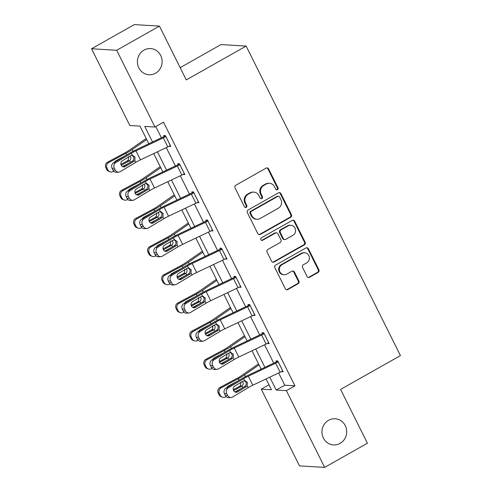 <?xml version="1.0" encoding="UTF-8"?>
<svg xmlns="http://www.w3.org/2000/svg" width="492" height="492" viewBox="0 0 492 492"><rect width="100%" height="100%" fill="white"/><g stroke="black" fill="none" stroke-linecap="round" stroke-linejoin="round"><path stroke-width="0.74" d="M277.463 189.703A1.408 1.328 93.4 0 0 278.023 187.796L268.632 168.965A2.011 1.894 93.4 0 0 266.067 168.141L235.852 185.22A2.011 1.894 93.4 0 0 235.059 187.944L244.444 206.775A1.408 1.328 93.4 0 0 246.24 207.353A1.408 1.328 93.4 0 0 246.793 205.447L245.582 203.012A6.433 6.07 93.4 0 1 248.128 194.303L250.643 192.876A6.433 6.07 93.4 0 1 253.854 192.126A6.433 6.07 93.4 0 1 258.841 195.515L260.059 197.95A1.408 1.328 93.4 0 0 261.855 198.528A1.408 1.328 93.4 0 0 262.408 196.622L261.19 194.186A6.433 6.07 93.4 0 1 263.737 185.478L266.258 184.051A6.433 6.07 93.4 0 1 269.468 183.301A6.433 6.07 93.4 0 1 274.456 186.689L275.668 189.125A1.408 1.328 93.4 0 0 277.463 189.703M276.424 189.801A1.408 1.328 93.4 0 0 277.34 187.76L267.949 168.922A2.011 1.894 93.4 0 0 266.732 167.92M245.2 207.452A1.408 1.328 93.4 0 0 246.117 205.41L244.899 202.968L245.582 203.012M260.815 198.627A1.408 1.328 93.4 0 0 261.732 196.585L260.514 194.143L261.19 194.186M328.57 420.285A13.112 12.368 93.4 0 0 322.235 434.67A13.112 12.368 93.4 0 0 333.545 444.928A13.112 12.368 93.4 0 0 340.095 443.397A13.112 12.368 93.4 0 0 346.429 429.012A13.112 12.368 93.4 0 0 335.12 418.753A13.112 12.368 93.4 0 0 328.57 420.285M144.008 50.11A13.112 12.368 93.4 0 0 137.674 64.495A13.112 12.368 93.4 0 0 148.984 74.753A13.112 12.368 93.4 0 0 155.534 73.222A13.112 12.368 93.4 0 0 161.868 58.837A13.112 12.368 93.4 0 0 150.552 48.579A13.112 12.368 93.4 0 0 144.008 50.11M307.033 276.418A2.011 1.894 93.4 0 0 309.597 277.242L318.078 272.451A2.011 1.894 93.4 0 0 318.871 269.727L308.441 248.817A2.011 1.894 93.4 0 0 305.883 247.993L275.661 265.071A2.011 1.894 93.4 0 0 274.868 267.796L285.298 288.706A2.011 1.894 93.4 0 0 287.857 289.53L298.097 283.743A2.011 1.894 93.4 0 0 298.896 281.024L294.431 272.07A2.011 1.894 93.4 0 0 291.867 271.246L286.793 274.118A5.381 5.074 93.4 0 1 284.105 274.745A5.381 5.074 93.4 0 1 279.462 270.538A5.381 5.074 93.4 0 1 282.064 264.635L301.953 253.392A5.381 5.074 93.4 0 1 304.64 252.765A5.381 5.074 93.4 0 1 309.284 256.972A5.381 5.074 93.4 0 1 306.682 262.876L303.367 264.745A2.011 1.894 93.4 0 0 302.574 267.47L307.033 276.418M148.793 143.75L140.005 126.124L129.82 125.509L91.555 48.77L134.31 24.6L159.445 26.107L186.271 79.919L246.135 46.082L400.445 355.587L340.587 389.418L367.413 443.231L324.659 467.4L299.523 465.893L261.264 389.147L271.449 389.762L266.055 378.932M159.445 26.107L116.69 50.276L154.949 127.022L144.765 126.407L152.526 141.979M278.644 372.954L284.757 385.211L294.948 385.82L163.504 122.188L154.949 127.022M294.948 385.82L286.393 390.654L324.659 467.4M290.594 217.329A2.011 1.894 93.4 0 0 291.387 214.604L280.957 193.688A2.011 1.894 93.4 0 0 278.398 192.87L248.177 209.949A2.011 1.894 93.4 0 0 247.384 212.667L257.814 233.583A2.011 1.894 93.4 0 0 260.373 234.407L290.594 217.329L289.911 217.286A2.011 1.894 93.4 0 0 290.71 214.567L280.28 193.651A2.011 1.894 93.4 0 0 279.056 192.643M294.702 221.252L305.126 242.169A2.011 1.894 93.4 0 1 304.333 244.887L274.118 261.972A2.011 1.894 93.4 0 1 271.553 261.147L267.088 252.193A2.011 1.894 93.4 0 1 267.888 249.475L280.139 242.544A2.011 1.894 93.4 0 0 280.938 239.825L277.974 233.891A2.011 1.894 93.4 0 0 275.415 233.067L262.654 240.274A1.408 1.328 93.4 0 1 260.735 239.34A1.408 1.328 93.4 0 1 261.418 237.796L292.137 220.428A2.011 1.894 93.4 0 1 294.702 221.252L294.019 221.209L304.45 242.125L305.126 242.169M246.135 46.082L221 44.575L180.164 67.656M155.792 126.542L161.388 137.772M166.29 147.6L175.435 165.939M180.33 175.767L189.475 194.112M194.377 203.934L203.522 222.279M208.423 232.107L217.569 250.446M222.464 260.274L231.615 278.62M236.511 288.447L245.656 306.787M250.557 316.614L259.702 334.96M264.604 344.781L273.749 363.127M169.076 146.247L170.822 146.45L165.423 135.614L163.719 135.509L164.174 136.413M183.116 174.414L184.869 174.617L179.463 163.781L177.766 163.682L178.215 164.586M197.163 202.587L198.909 202.784L193.51 191.954L191.812 191.849L192.261 192.753M211.209 230.754L212.956 230.957L207.556 220.121L205.859 220.022L206.308 220.92M225.256 258.927L227.003 259.124L221.597 248.294L219.899 248.189L220.348 249.093M239.297 287.094L241.043 287.297L235.643 276.461L233.946 276.356L234.395 277.26M253.343 315.261L255.09 315.464L249.69 304.628L247.993 304.53L248.442 305.434M267.39 343.434L269.136 343.631L263.73 332.801L262.033 332.697L262.488 333.601M281.43 371.601L283.177 371.804L277.777 360.968L276.08 360.87L276.529 361.768M91.555 48.77L116.69 50.276M268.976 384.793L261.264 389.147M261.154 369.105L252.009 350.765M247.107 340.938L237.962 322.592M233.067 312.764L223.922 294.425M219.02 284.597L209.875 266.252M204.973 256.43L195.828 238.085M190.933 228.257L181.782 209.918M176.886 200.09L167.741 181.745M162.84 171.917L153.695 153.578M269.782 377.161L276.209 390.045L286.393 390.654M157.428 151.807L166.573 170.146M171.468 179.974L180.613 198.319M185.515 208.147L194.66 226.486M199.561 236.314L208.706 254.659M213.602 264.487L222.747 282.826M227.648 292.654L236.793 310.993M241.695 320.821L250.84 339.166M255.735 348.994L264.887 367.333M284.757 385.211L276.209 390.045M169.125 146.345L170.41 145.62M183.165 174.519L184.451 173.787M197.212 202.686L198.497 201.96M211.259 230.853L212.544 230.127M225.305 259.026L226.591 258.3M239.346 287.193L240.631 286.467M253.392 315.366L254.678 314.634M267.439 343.533L268.724 342.807M281.479 371.7L282.765 370.974M269.468 183.301L268.792 183.264A6.433 6.07 93.4 0 0 265.575 184.014L266.258 184.051M260.514 194.143A6.433 6.07 93.4 0 1 263.06 185.435L265.575 184.014M253.854 192.126L253.177 192.089A6.433 6.07 93.4 0 0 249.967 192.839L250.643 192.876M244.899 202.968A6.433 6.07 93.4 0 1 247.445 194.26L249.967 192.839M259.032 234.592A2.011 1.894 93.4 0 0 259.696 234.364L289.911 217.286M279.579 196.972A1.408 1.328 93.4 0 0 277.789 196.394L251.264 211.388A1.408 1.328 93.4 0 0 250.705 213.288L251.99 215.859A6.433 6.07 93.4 0 0 256.978 219.248A6.433 6.07 93.4 0 0 260.188 218.497L278.318 208.245A6.433 6.07 93.4 0 0 280.864 199.537L279.579 196.972M278.49 196.228L277.808 196.185A1.408 1.328 93.4 0 0 277.107 196.351L277.789 196.394M256.978 219.248L256.295 219.204A6.433 6.07 93.4 0 1 251.307 215.822L250.028 213.251A1.408 1.328 93.4 0 1 250.582 211.345L277.107 196.351M272.777 262.15A2.011 1.894 93.4 0 0 273.435 261.928L303.656 244.85A2.011 1.894 93.4 0 0 304.45 242.125M276.418 232.827L275.735 232.79A2.011 1.894 93.4 0 0 274.733 233.023L261.978 240.237L262.654 240.274M261.615 240.373A1.408 1.328 93.4 0 0 261.978 240.237M292.857 235.361A5.381 5.074 93.4 0 0 295.458 229.457A5.381 5.074 93.4 0 0 290.815 225.25A5.381 5.074 93.4 0 0 288.127 225.877L281.123 229.838A2.011 1.894 93.4 0 0 280.323 232.556L283.287 238.497A2.011 1.894 93.4 0 0 285.846 239.321L292.857 235.361M290.815 225.25L290.139 225.207A5.381 5.074 93.4 0 0 287.451 225.834L288.127 225.877M284.843 239.555L284.167 239.512A2.011 1.894 93.4 0 1 282.605 238.454L279.647 232.519A2.011 1.894 93.4 0 1 280.44 229.795L287.451 225.834M294.019 221.209A2.011 1.894 93.4 0 0 292.802 220.207M304.64 252.765L303.964 252.722A5.381 5.074 93.4 0 0 301.276 253.349L301.953 253.392M284.105 274.745L283.423 274.702A5.381 5.074 93.4 0 1 278.786 270.495A5.381 5.074 93.4 0 1 281.381 264.591L301.276 253.349M286.516 289.714A2.011 1.894 93.4 0 0 287.18 289.493L297.42 283.7A2.011 1.894 93.4 0 0 298.213 280.981L293.749 272.027A2.011 1.894 93.4 0 0 292.531 271.024M308.256 277.427A2.011 1.894 93.4 0 0 308.921 277.199L317.395 272.408A2.011 1.894 93.4 0 0 318.189 269.69L307.764 248.774A2.011 1.894 93.4 0 0 306.541 247.771M146.173 138.498L128.972 150.411A10.246 1.771 153.5 0 1 124.796 152.926L107.594 162.132L108.744 162.532A4.096 3.979 109.4 0 0 106.979 168.055L105.835 167.649A4.096 3.979 -70.6 0 1 107.594 162.132M146.69 139.525L132.207 149.556A15.363 2.657 153.5 0 1 125.946 153.326L108.744 162.532M129.728 162.741L122.533 166.591M113.793 171.271L113.246 171.567A4.096 3.979 109.4 0 1 110.085 171.819L108.935 171.413A4.096 3.979 -70.6 0 1 106.733 169.457L105.835 167.649M130.46 156.579C131.136 158.153 130.847 159.519 129.611 160.681L127.164 161.038L120.927 164.371M106.733 169.457L107.883 169.863L106.979 168.055M107.883 169.863A4.096 3.979 109.4 0 0 110.085 171.819M121.235 165.232L129.095 161.019M114.556 162.206A3.278 3.186 -70.6 0 1 115.971 160.724L126.038 155.337M127.164 161.038L128.326 160.005L128.56 156.597M170.373 145.546L170.337 145.564A7.171 1.242 153.5 0 1 167.803 146.88L140.472 159.857A10.246 1.771 -26.5 0 0 135.804 162.342L120.245 171.647A4.096 3.69 84.8 0 1 118.818 172.12A4.096 3.69 84.8 0 1 115.226 169.968L114.322 168.159L112.102 168.362L113 170.164L115.226 169.968M165.46 135.687L164.137 136.432A2.048 0.357 153.5 0 1 163.412 136.807L136.081 149.789A15.363 2.657 -26.5 0 0 129.082 153.516L113.523 162.821L115.743 162.618A4.096 3.69 84.8 0 0 114.322 168.159M165.872 136.518L165.835 136.536A7.171 1.242 153.5 0 1 163.301 137.852L135.97 150.829A10.246 1.771 -26.5 0 0 131.303 153.313L115.743 162.618M122.963 166.788A3.278 2.952 84.8 0 0 123.018 166.751L132.748 160.866C133.904 159.703 134.162 158.332 133.529 156.763L132.028 155.3M112.102 168.362A4.096 3.69 -95.2 0 1 113.523 162.821M118.818 172.12L116.598 172.317A4.096 3.69 -95.2 0 1 113 170.164M131.303 153.313L132.268 155.257L135.017 156.985L134.833 160.398L133.793 161.431L125.239 166.554A3.278 2.952 -95.2 0 1 124.095 166.929A3.278 2.952 -95.2 0 1 121.223 165.207A3.278 2.952 -95.2 0 1 122.36 160.773L130.915 155.656L132.735 155.287M160.22 166.665L143.018 178.578A10.246 1.771 153.5 0 1 138.836 181.093L121.641 190.299L122.791 190.705A4.096 3.979 109.4 0 0 121.026 196.222L119.876 195.822A4.096 3.979 -70.6 0 1 121.641 190.299M160.736 167.698L146.253 177.723A15.363 2.657 153.5 0 1 139.986 181.499L122.791 190.705M143.775 190.908L136.573 194.764M127.84 199.438L127.293 199.734A4.096 3.979 109.4 0 1 124.132 199.986L122.982 199.586A4.096 3.979 -70.6 0 1 120.78 197.624L119.876 195.822M144.507 184.752C145.177 186.32 144.894 187.686 143.652 188.848L141.204 189.205L134.974 192.544M120.78 197.624L121.924 198.03L121.026 196.222M121.924 198.03A4.096 3.979 109.4 0 0 124.132 199.986M135.263 193.374A3.278 2.952 -95.2 0 1 136.401 188.94L144.956 183.823L146.315 183.43L149.064 185.152L148.879 188.565L147.84 189.605L139.285 194.721A3.278 2.952 -95.2 0 1 138.141 195.096A3.278 2.952 -95.2 0 1 135.263 193.374L143.141 189.186M128.596 190.373A3.278 3.186 -70.6 0 1 130.017 188.897L140.085 183.504M141.204 189.205L142.373 188.178L142.6 184.764M174.266 194.832L157.059 206.751A10.246 1.771 153.5 0 1 152.883 209.26L135.687 218.473L136.831 218.872A4.096 3.979 109.4 0 0 135.072 224.395L133.922 223.989A4.096 3.979 -70.6 0 1 135.687 218.473M174.777 195.865L160.3 205.896A15.363 2.657 153.5 0 1 154.033 209.666L136.831 218.872M157.821 219.075L150.62 222.931M141.887 227.605L141.333 227.901A4.096 3.979 109.4 0 1 138.178 228.159L137.028 227.753A4.096 3.979 -70.6 0 1 134.82 225.797L133.922 223.989M158.553 212.919C159.223 214.494 158.941 215.859 157.698 217.021L155.251 217.372L149.014 220.711M134.82 225.797L135.97 226.197L135.072 224.395M135.97 226.197A4.096 3.979 109.4 0 0 138.178 228.159M149.31 221.541A3.278 2.952 -95.2 0 1 150.447 217.113L159.002 211.997L160.361 211.597L163.11 213.325L162.92 216.738L161.886 217.772L153.326 222.888A3.278 2.952 -95.2 0 1 152.188 223.263A3.278 2.952 -95.2 0 1 149.31 221.541L157.188 217.359M142.643 218.546A3.278 3.186 -70.6 0 1 144.058 217.064L154.125 211.677M155.251 217.372L156.413 216.345L156.647 212.938M184.414 173.713L184.383 173.731A7.171 1.242 153.5 0 1 181.849 175.047L154.513 188.024A10.246 1.771 -26.5 0 0 149.845 190.509L134.291 199.82A4.096 3.69 84.8 0 1 132.865 200.287A4.096 3.69 84.8 0 1 129.267 198.135L128.369 196.326L126.149 196.529L127.047 198.338L129.267 198.135M179.5 163.861L178.184 164.605A2.048 0.357 153.5 0 1 177.458 164.98L150.128 177.956A15.363 2.657 -26.5 0 0 143.123 181.683L127.569 190.988L129.79 190.791A4.096 3.69 84.8 0 0 128.369 196.326M179.912 164.685L179.881 164.703A7.171 1.242 153.5 0 1 177.348 166.019L150.011 178.996A10.246 1.771 -26.5 0 0 145.343 181.48L129.79 190.791M137.01 194.955A3.278 2.952 84.8 0 0 137.065 194.924L146.788 189.039C147.944 187.87 148.209 186.505 147.575 184.937L146.075 183.467M126.149 196.529A4.096 3.69 -95.2 0 1 127.569 190.988M132.865 200.287L130.644 200.49A4.096 3.69 -95.2 0 1 127.047 198.338M145.343 181.48L146.315 183.43L146.782 183.454M198.46 201.886L198.43 201.905A7.171 1.242 153.5 0 1 195.89 203.221L168.559 216.197A10.246 1.771 -26.5 0 0 163.891 218.682L148.338 227.987A4.096 3.69 84.8 0 1 146.905 228.454A4.096 3.69 84.8 0 1 143.313 226.302L142.416 224.5L140.189 224.703L141.093 226.505L143.313 226.302M193.547 192.028L192.224 192.772A2.048 0.357 153.5 0 1 191.505 193.147L164.168 206.13A15.363 2.657 -26.5 0 0 157.169 209.856L141.616 219.161L143.836 218.958A4.096 3.69 84.8 0 0 142.416 224.5M193.959 192.858L193.928 192.876A7.171 1.242 153.5 0 1 191.388 194.186L164.057 207.169A10.246 1.771 -26.5 0 0 159.39 209.653L143.836 218.958M151.05 223.128A3.278 2.952 84.8 0 0 151.105 223.091L160.835 217.206C161.991 216.043 162.255 214.672 161.622 213.104L160.121 211.64M140.189 224.703A4.096 3.69 -95.2 0 1 141.616 219.161M146.905 228.454L144.685 228.657A4.096 3.69 -95.2 0 1 141.093 226.505M159.39 209.653L160.361 211.597L160.829 211.628M188.307 223.005L171.105 234.918A10.246 1.771 153.5 0 1 166.929 237.433L149.728 246.64L150.878 247.045A4.096 3.979 109.4 0 0 149.113 252.562L147.969 252.156A4.096 3.979 -70.6 0 1 149.728 246.64M188.823 224.038L174.346 234.063A15.363 2.657 153.5 0 1 168.079 237.833L150.878 247.045M171.862 247.248L164.666 251.105M155.933 255.778L155.38 256.074A4.096 3.979 109.4 0 1 152.219 256.326L151.075 255.92A4.096 3.979 -70.6 0 1 148.867 253.964L147.969 252.156M172.6 241.086C173.27 242.661 172.981 244.026 171.745 245.188L169.297 245.545L163.061 248.884M148.867 253.964L150.017 254.37L149.113 252.562M150.017 254.37A4.096 3.979 109.4 0 0 152.219 256.326M163.369 249.739L171.228 245.526M156.69 246.713A3.278 3.186 -70.6 0 1 158.104 245.231L168.172 239.844M169.297 245.545L170.46 244.518L170.693 241.105M202.353 251.172L185.152 263.085A10.246 1.771 153.5 0 1 180.976 265.6L163.775 274.807L164.925 275.212A4.096 3.979 109.4 0 0 163.16 280.735L162.009 280.329A4.096 3.979 -70.6 0 1 163.775 274.807M202.87 252.205L188.387 262.236A15.363 2.657 153.5 0 1 182.12 266.006L164.925 275.212M185.908 275.415L178.707 279.272M169.974 283.945L169.426 284.241A4.096 3.979 109.4 0 1 166.265 284.493L165.115 284.093A4.096 3.979 -70.6 0 1 162.913 282.131L162.009 280.329M186.64 269.259C187.311 270.828 187.028 272.199 185.792 273.355L183.344 273.712L177.108 277.051M162.913 282.131L164.064 282.537L163.16 280.735M164.064 282.537A4.096 3.979 109.4 0 0 166.265 284.493M177.409 277.906L185.275 273.7M170.73 274.887A3.278 3.186 -70.6 0 1 172.151 273.404L182.218 268.011M183.344 273.712L184.506 272.685L184.734 269.278M216.4 279.345L199.198 291.258A10.246 1.771 153.5 0 1 195.017 293.773L177.821 302.98L178.971 303.38A4.096 3.979 109.4 0 0 177.206 308.902L176.056 308.496A4.096 3.979 -70.6 0 1 177.821 302.98M216.917 280.372L202.433 290.403A15.363 2.657 153.5 0 1 196.167 294.173L178.971 303.38M199.955 303.589L192.753 307.438M184.02 312.119L183.473 312.414A4.096 3.979 109.4 0 1 180.312 312.666L179.162 312.26A4.096 3.979 -70.6 0 1 176.954 310.304L176.056 308.496M200.687 297.426C201.357 299.001 201.074 300.366 199.832 301.528L197.384 301.885L191.154 305.218M176.954 310.304L178.104 310.71L177.206 308.902M178.104 310.71A4.096 3.979 109.4 0 0 180.312 312.666M191.456 306.079L199.322 301.867M184.777 303.054A3.278 3.186 -70.6 0 1 186.191 301.571L196.265 296.184M197.384 301.885L198.553 300.852L198.78 297.445M212.507 230.053L212.47 230.072A7.171 1.242 153.5 0 1 209.936 231.388L182.606 244.364A10.246 1.771 -26.5 0 0 177.938 246.849L162.385 256.16A4.096 3.69 84.8 0 1 160.952 256.627A4.096 3.69 84.8 0 1 157.36 254.475L156.456 252.667L154.236 252.87L155.14 254.678L157.36 254.475M207.593 220.195L206.271 220.945A2.048 0.357 153.5 0 1 205.545 221.32L178.215 234.297A15.363 2.657 -26.5 0 0 171.216 238.023L155.663 247.328L157.883 247.125A4.096 3.69 84.8 0 0 156.456 252.667M208.005 221.025L207.968 221.043A7.171 1.242 153.5 0 1 205.435 222.359L178.104 235.336A10.246 1.771 -26.5 0 0 173.436 237.82L157.883 247.125M165.097 251.295A3.278 2.952 84.8 0 0 165.152 251.264L174.881 245.379C176.038 244.21 176.296 242.845 175.669 241.271L174.162 239.807M154.236 252.87A4.096 3.69 -95.2 0 1 155.663 247.328M160.952 256.627L158.732 256.83A4.096 3.69 -95.2 0 1 155.14 254.678M173.436 237.82L174.408 239.764L177.151 241.492L176.966 244.905L175.927 245.945L167.372 251.061A3.278 2.952 -95.2 0 1 166.228 251.437A3.278 2.952 -95.2 0 1 163.356 249.715A3.278 2.952 -95.2 0 1 164.494 245.28L173.049 240.164L174.869 239.795M226.548 258.22L226.517 258.245A7.171 1.242 153.5 0 1 223.983 259.555L196.646 272.537A10.246 1.771 -26.5 0 0 191.985 275.022L176.425 284.327A4.096 3.69 84.8 0 1 174.998 284.794A4.096 3.69 84.8 0 1 171.4 282.642L170.503 280.84L168.282 281.037L169.18 282.845L171.4 282.642M221.634 248.368L220.318 249.112A2.048 0.357 153.5 0 1 219.592 249.487L192.261 262.464A15.363 2.657 -26.5 0 0 185.256 266.19L169.703 275.502L171.923 275.299A4.096 3.69 84.8 0 0 170.503 280.84M222.052 249.192L222.015 249.216A7.171 1.242 153.5 0 1 219.481 250.526L192.144 263.509A10.246 1.771 -26.5 0 0 187.483 265.994L171.923 275.299M179.143 279.462A3.278 2.952 84.8 0 0 179.199 279.431L188.928 273.546C190.078 272.383 190.343 271.012 189.709 269.444L188.208 267.98M168.282 281.037A4.096 3.69 -95.2 0 1 169.703 275.502M174.998 284.794L172.778 284.997A4.096 3.69 -95.2 0 1 169.18 282.845M187.483 265.994L188.448 267.937L191.197 269.665L191.013 273.072L189.973 274.112L181.419 279.228A3.278 2.952 -95.2 0 1 180.275 279.604A3.278 2.952 -95.2 0 1 177.397 277.882A3.278 2.952 -95.2 0 1 178.535 273.454L187.095 268.331L188.916 267.968M240.594 286.393L240.563 286.412A7.171 1.242 153.5 0 1 238.023 287.728L210.693 300.704A10.246 1.771 -26.5 0 0 206.025 303.189L190.472 312.494A4.096 3.69 84.8 0 1 189.045 312.967A4.096 3.69 84.8 0 1 185.447 310.815L184.549 309.007L182.329 309.21L183.227 311.012L185.447 310.815M235.68 276.535L234.364 277.279A2.048 0.357 153.5 0 1 233.638 277.654L206.302 290.637A15.363 2.657 -26.5 0 0 199.303 294.364L183.75 303.669L185.97 303.466A4.096 3.69 84.8 0 0 184.549 309.007M236.092 277.365L236.062 277.383A7.171 1.242 153.5 0 1 233.522 278.7L206.191 291.676A10.246 1.771 -26.5 0 0 201.523 294.161L185.97 303.466M193.19 307.635A3.278 2.952 84.8 0 0 193.245 307.598L202.968 301.713C204.125 300.55 204.389 299.179 203.756 297.611L202.255 296.147M182.329 309.21A4.096 3.69 -95.2 0 1 183.75 303.669M189.045 312.967L186.819 313.164A4.096 3.69 -95.2 0 1 183.227 311.012M201.523 294.161L202.495 296.104L205.244 297.832L205.059 301.245L204.02 302.279L195.465 307.402A3.278 2.952 -95.2 0 1 194.322 307.777A3.278 2.952 -95.2 0 1 191.443 306.055A3.278 2.952 -95.2 0 1 192.581 301.621L201.136 296.504L202.962 296.135M254.641 314.56L254.604 314.579A7.171 1.242 153.5 0 1 252.07 315.895L224.739 328.871A10.246 1.771 -26.5 0 0 220.072 331.356L204.518 340.667A4.096 3.69 84.8 0 1 203.085 341.134A4.096 3.69 84.8 0 1 199.494 338.982L198.59 337.174L196.37 337.377L197.274 339.185L199.494 338.982M249.727 304.708L248.405 305.452A2.048 0.357 153.5 0 1 247.679 305.827L220.348 318.804A15.363 2.657 -26.5 0 0 213.35 322.531L197.796 331.836L200.016 331.639A4.096 3.69 84.8 0 0 198.59 337.174M250.139 305.532L250.102 305.55A7.171 1.242 153.5 0 1 247.568 306.867L220.238 319.843A10.246 1.771 -26.5 0 0 215.57 322.328L200.016 331.639M207.23 335.802A3.278 2.952 84.8 0 0 207.286 335.772L217.015 329.886C218.171 328.717 218.43 327.352 217.802 325.784L216.296 324.314M196.37 337.377A4.096 3.69 -95.2 0 1 197.796 331.836M203.085 341.134L200.865 341.337A4.096 3.69 -95.2 0 1 197.274 339.185M215.57 322.328L216.542 324.277L219.284 325.999L219.1 329.412L218.061 330.452L209.506 335.569A3.278 2.952 -95.2 0 1 208.362 335.944A3.278 2.952 -95.2 0 1 205.49 334.222A3.278 2.952 -95.2 0 1 206.628 329.788L215.182 324.671L217.003 324.302M268.687 342.733L268.65 342.752A7.171 1.242 153.5 0 1 266.117 344.068L238.78 357.044A10.246 1.771 -26.5 0 0 234.118 359.529L218.559 368.834A4.096 3.69 84.8 0 1 217.132 369.301A4.096 3.69 84.8 0 1 213.534 367.149L212.636 365.347L210.416 365.55L211.314 367.352L213.534 367.149M263.767 332.875L262.451 333.619A2.048 0.357 153.5 0 1 261.726 333.994L234.395 346.977A15.363 2.657 -26.5 0 0 227.396 350.704L211.837 360.009L214.057 359.806A4.096 3.69 84.8 0 0 212.636 365.347M264.186 333.705L264.149 333.724A7.171 1.242 153.5 0 1 261.615 335.034L234.278 348.016A10.246 1.771 -26.5 0 0 229.616 350.501L214.057 359.806M221.277 363.975A3.278 2.952 84.8 0 0 221.332 363.939L231.062 358.053C232.218 356.891 232.476 355.519 231.843 353.951L230.342 352.487M210.416 365.55A4.096 3.69 -95.2 0 1 211.837 360.009M217.132 369.301L214.912 369.504A4.096 3.69 -95.2 0 1 211.314 367.352M229.616 350.501L230.582 352.444L233.331 354.172L233.147 357.586L232.107 358.619L223.553 363.736A3.278 2.952 -95.2 0 1 222.409 364.111A3.278 2.952 -95.2 0 1 219.53 362.389A3.278 2.952 -95.2 0 1 220.674 357.961L229.229 352.844L231.049 352.475M230.447 307.512L213.239 319.425A10.246 1.771 153.5 0 1 209.063 321.94L191.862 331.147L193.012 331.553A4.096 3.979 109.4 0 0 191.253 337.069L190.103 336.669A4.096 3.979 -70.6 0 1 191.862 331.147M230.957 308.546L216.48 318.57A15.363 2.657 153.5 0 1 210.213 322.346L193.012 331.553M213.995 331.756L206.8 335.612M198.067 340.286L197.513 340.581A4.096 3.979 109.4 0 1 194.352 340.833L193.208 340.433A4.096 3.979 -70.6 0 1 191.001 338.471L190.103 336.669M214.733 325.599C215.404 327.168 215.121 328.533 213.879 329.695L211.431 330.052L205.195 333.392M191.001 338.471L192.151 338.877L191.253 337.069M192.151 338.877A4.096 3.979 109.4 0 0 194.352 340.833M205.502 334.246L213.362 330.034M198.823 331.221A3.278 3.186 -70.6 0 1 200.238 329.745L210.305 324.351M211.431 330.052L212.593 329.025L212.827 325.612M244.487 335.679L227.286 347.598A10.246 1.771 153.5 0 1 223.11 350.107L205.908 359.32L207.058 359.72A4.096 3.979 109.4 0 0 205.293 365.242L204.143 364.836A4.096 3.979 -70.6 0 1 205.908 359.32M245.004 336.712L230.52 346.743A15.363 2.657 153.5 0 1 224.26 350.513L207.058 359.72M228.042 359.923L220.84 363.779M212.107 368.453L211.56 368.748A4.096 3.979 109.4 0 1 208.399 369.006L207.249 368.6A4.096 3.979 -70.6 0 1 205.047 366.645L204.143 364.836M228.774 353.766C229.444 355.341 229.161 356.706 227.925 357.868L225.477 358.219L219.241 361.558M205.047 366.645L206.197 367.044L205.293 365.242M206.197 367.044A4.096 3.979 109.4 0 0 208.399 369.006M219.543 362.413L227.409 358.207M212.87 359.394A3.278 3.186 -70.6 0 1 214.284 357.912L224.352 352.524M225.477 358.219L226.64 357.192L226.873 353.785M258.534 363.852L241.332 375.765A10.246 1.771 153.5 0 1 237.15 378.28L219.955 387.487L221.105 387.893A4.096 3.979 109.4 0 0 219.34 393.409L218.19 393.003A4.096 3.979 -70.6 0 1 219.955 387.487M259.05 364.886L244.567 374.91A15.363 2.657 153.5 0 1 238.3 378.68L221.105 387.893M242.089 388.096L234.887 391.952M226.154 396.626L225.607 396.921A4.096 3.979 109.4 0 1 222.445 397.173L221.295 396.767A4.096 3.979 -70.6 0 1 219.094 394.812L218.19 393.003M242.82 381.933C243.491 383.508 243.208 384.873 241.966 386.036L239.518 386.392L233.288 389.732M219.094 394.812L220.238 395.217L219.34 393.409M220.238 395.217A4.096 3.979 109.4 0 0 222.445 397.173M233.589 390.587L241.455 386.374M226.91 387.561A3.278 3.186 -70.6 0 1 228.331 386.079L238.399 380.691M239.518 386.392L240.686 385.365L240.914 381.952M282.728 370.9L282.697 370.919A7.171 1.242 153.5 0 1 280.163 372.235L252.827 385.211A10.246 1.771 -26.5 0 0 248.159 387.696L232.605 397.007A4.096 3.69 84.8 0 1 231.178 397.474A4.096 3.69 84.8 0 1 227.581 395.322L226.683 393.514L224.463 393.717L225.361 395.525L227.581 395.322M277.814 361.042L276.498 361.792A2.048 0.357 153.5 0 1 275.772 362.167L248.435 375.144A15.363 2.657 -26.5 0 0 241.437 378.871L225.883 388.176L228.103 387.973A4.096 3.69 84.8 0 0 226.683 393.514M278.226 361.872L278.195 361.891A7.171 1.242 153.5 0 1 275.661 363.207L248.325 376.183A10.246 1.771 -26.5 0 0 243.657 378.668L228.103 387.973M235.324 392.142A3.278 2.952 84.8 0 0 235.379 392.112L245.102 386.226C246.258 385.058 246.523 383.692 245.889 382.118L244.389 380.654M224.463 393.717A4.096 3.69 -95.2 0 1 225.883 388.176M231.178 397.474L228.958 397.677A4.096 3.69 -95.2 0 1 225.361 395.525M243.657 378.668L244.629 380.611L247.378 382.339L247.193 385.753L246.154 386.792L237.599 391.909A3.278 2.952 -95.2 0 1 236.455 392.284A3.278 2.952 -95.2 0 1 233.577 390.562A3.278 2.952 -95.2 0 1 234.715 386.128L243.269 381.011L245.096 380.642M277.34 187.76L278.023 187.796M246.117 205.41L246.793 205.447M261.732 196.585L262.408 196.622M263.06 185.435L263.737 185.478M247.445 194.26L248.128 194.303M267.949 168.922L268.632 168.965M259.696 234.364L260.373 234.407M280.28 193.651L280.957 193.688M290.71 214.567L291.387 214.604M250.582 211.345L251.264 211.388M250.028 213.251L250.705 213.288M251.307 215.822L251.99 215.859M303.656 244.85L304.333 244.887M273.435 261.928L274.118 261.972M274.733 233.023L275.415 233.067M280.44 229.795L281.123 229.838M279.647 232.519L280.323 232.556M282.605 238.454L283.287 238.497M281.381 264.591L282.064 264.635M293.749 272.027L294.431 272.07M298.213 280.981L298.896 281.024M297.42 283.7L298.097 283.743M287.18 289.493L287.857 289.53M307.764 248.774L308.441 248.817M318.189 269.69L318.871 269.727M317.395 272.408L318.078 272.451M308.921 277.199L309.597 277.242M130.429 162.323L129.611 160.681M133.074 151.29L132.207 149.556M126.739 154.918L125.946 153.326M165.835 136.536L170.337 145.564M134.833 160.398L135.804 162.342M135.97 150.829L140.472 159.857M163.301 137.852L167.803 146.88M123.018 166.751L125.239 166.554M133.793 161.431L132.286 161.21M144.47 190.49L143.652 188.848M147.114 179.457L146.253 177.723M140.78 183.085L139.986 181.499M158.516 218.657L157.698 217.021M161.161 207.624L160.3 205.896M154.826 211.259L154.033 209.666M179.881 164.703L184.383 173.731M148.879 188.565L149.845 190.509M150.011 178.996L154.513 188.024M177.348 166.019L181.849 175.047M137.065 194.924L139.285 194.721M147.84 189.605L146.327 189.377M193.928 192.876L198.43 201.905M162.92 216.738L163.891 218.682M164.057 207.169L168.559 216.197M191.388 194.186L195.89 203.221M151.105 223.091L153.326 222.888M161.886 217.772L160.374 217.55M172.563 246.83L171.745 245.188M175.207 235.797L174.346 234.063M168.873 239.426L168.079 237.833M186.609 274.997L185.792 273.355M189.254 263.964L188.387 262.236M182.913 267.593L182.12 266.006M200.65 303.17L199.832 301.528M203.294 292.137L202.433 290.403M196.96 295.766L196.167 294.173M207.968 221.043L212.47 230.072M176.966 244.905L177.938 246.849M178.104 235.336L182.606 244.364M205.435 222.359L209.936 231.388M165.152 251.264L167.372 251.061M175.927 245.945L174.42 245.717M222.015 249.216L226.517 258.245M191.013 273.072L191.985 275.022M192.144 263.509L196.646 272.537M219.481 250.526L223.983 259.555M179.199 279.431L181.419 279.228M189.973 274.112L188.461 273.89M236.062 277.383L240.563 286.412M205.059 301.245L206.025 303.189M206.191 291.676L210.693 300.704M233.522 278.7L238.023 287.728M193.245 307.598L195.465 307.402M204.02 302.279L202.507 302.057M250.102 305.55L254.604 314.579M219.1 329.412L220.072 331.356M220.238 319.843L224.739 328.871M247.568 306.867L252.07 315.895M207.286 335.772L209.506 335.569M218.061 330.452L216.554 330.224M264.149 333.724L268.65 342.752M233.147 357.586L234.118 359.529M234.278 348.016L238.78 357.044M261.615 335.034L266.117 344.068M221.332 363.939L223.553 363.736M232.107 358.619L230.6 358.397M214.697 331.337L213.879 329.695M217.341 320.304L216.48 318.57M211.007 323.933L210.213 322.346M228.743 359.504L227.925 357.868M231.388 348.471L230.52 346.743M225.047 352.106L224.26 350.513M242.784 387.678L241.966 386.036M245.428 376.644L244.567 374.91M239.094 380.273L238.3 378.68M278.195 361.891L282.697 370.919M247.193 385.753L248.159 387.696M248.325 376.183L252.827 385.211M275.661 363.207L280.163 372.235M235.379 392.112L237.599 391.909M246.154 386.792L244.641 386.564"/></g></svg>
